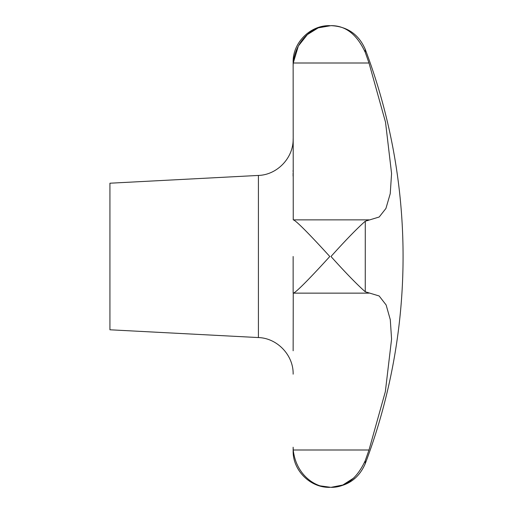 <?xml version="1.0" encoding="UTF-8"?>
<svg xmlns="http://www.w3.org/2000/svg" width="513" height="513" viewBox="0 0 513 513"><rect width="100%" height="100%" fill="white"/><g stroke="black" fill="none" stroke-linecap="round" stroke-linejoin="round"><path stroke-width="0.77" d="M293.141 350.77L293.244 293.135C295.918 292.961 314.674 273.16 329.788 256.5C314.674 239.84 295.918 220.039 293.244 219.865L293.141 62.291C292.641 42.714 310.205 25.143 329.788 25.65C314.674 25.252 295.918 38.648 293.244 63.003L298.361 45.99L307.396 34.576L318.246 27.856L330.975 25.65C345.538 25.509 356.965 34.416 365.256 52.371L369.007 63.003L385.519 122.184L391.573 173.503L390.239 193.657L385.93 208.445L379.197 217.005L365.256 221.225C356.965 228.548 345.538 240.308 330.975 256.5C345.538 272.692 356.965 284.452 365.256 291.775L379.152 295.969L386.122 304.953L390.29 319.676L391.573 339.131L385.346 391.65L369.007 449.997L365.256 460.629C356.965 478.584 345.538 487.491 330.975 487.35L342.857 485.003L353.983 477.866M368.507 293.135L369.007 293.135M368.507 451.421L369.007 449.997L293.244 449.997L293.141 447.227L293.141 450.709C292.641 470.293 310.205 487.857 329.788 487.35C314.674 487.748 295.918 474.352 293.244 449.997M258.417 337.567L258.417 175.433L109.929 183.212L109.929 329.788L258.417 337.567C277.296 338.105 293.59 355.278 293.141 374.163M369.007 219.865L293.244 219.865M293.141 256.5L293.141 293.109M365.256 291.775L365.282 221.206M366.648 220.353L368.187 219.891M366.609 56.206L365.256 52.371L365.256 49.344C358.734 34.345 347.307 26.452 330.975 25.65M320.33 485.882L330.975 487.35C347.307 486.548 358.734 478.655 365.256 463.656A586.288 586.288 0 0 0 365.256 49.344M293.141 65.773L293.244 63.041M293.096 170.387L293.09 171.547M293.083 173.234L293.083 173.676M293.083 174.016L293.083 174.465M293.083 174.818L293.083 175.196M293.083 175.613L293.083 176.119M365.256 460.629L365.256 463.656M293.244 63.003L369.007 63.003M368.757 293.141L293.301 293.141M258.417 175.433C277.296 174.895 293.59 157.722 293.141 138.837"/></g></svg>
